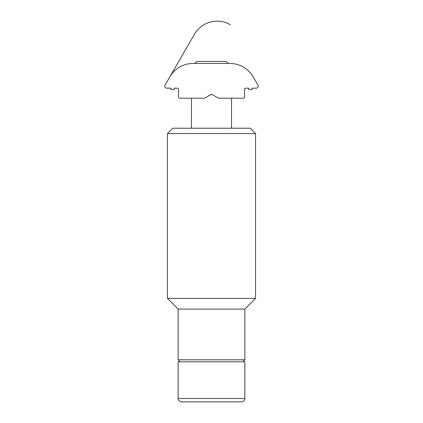 <?xml version="1.0" encoding="UTF-8"?>
<svg xmlns="http://www.w3.org/2000/svg" width="423" height="423" viewBox="0 0 423 423"><rect width="100%" height="100%" fill="white"/><g stroke="black" fill="none" stroke-linecap="round" stroke-linejoin="round"><path stroke-width="0.63" d="M194.416 34.305A26.311 26.311 0 0 1 230.355 24.677A26.311 26.311 0 0 0 194.416 34.305A26.311 26.311 0 0 1 230.355 24.677A26.311 26.311 0 0 0 194.416 34.305L165.049 85.166L194.416 34.305M184.211 51.981L170.03 76.542L184.211 51.981M242.865 361.808L244.869 359.804L178.131 359.804L178.131 309.081L244.869 309.081L255.55 298.4L167.45 298.4L167.45 133.552L255.55 133.552L255.55 298.4M255.55 133.552L250.21 128.217L172.79 128.217L167.45 133.552M212.166 94.562L218.125 98.004A1.332 1.332 0 0 0 218.791 98.184L243.204 98.184A1.332 1.332 0 0 0 244.536 96.846L244.536 89.507A1.332 1.332 0 0 1 245.869 88.169L248.708 88.169L248.708 89.507L252.045 89.507L252.045 88.169L256.216 88.169A2.004 2.004 0 0 0 257.951 85.166L253.134 76.827A26.697 26.697 0 0 0 230.012 63.476L192.988 63.476A26.697 26.697 0 0 0 169.866 76.827L165.049 85.166A2.004 2.004 0 0 0 166.784 88.169L170.955 88.169L170.955 89.507L174.292 89.507L174.292 88.169L177.131 88.169A1.332 1.332 0 0 1 178.464 89.507L178.464 96.846A1.332 1.332 0 0 0 179.796 98.184L204.209 98.184A1.332 1.332 0 0 0 204.875 98.004L210.834 94.562A1.332 1.332 0 0 1 212.166 94.562L210.834 94.562M191.476 98.184L191.476 128.217M194.813 63.476L196.817 61.472L226.183 61.472L228.187 63.476M244.869 398.514L178.131 398.514L178.131 361.808L244.869 361.808L244.869 398.514A3.336 3.336 0 0 1 241.533 401.85L181.467 401.85L241.533 401.85M178.131 309.081L167.45 298.4M244.869 359.804L244.869 309.081M180.135 361.808L178.131 359.804M231.524 128.217L231.524 98.184M178.131 398.514C177.993 398.397 177.993 401.279 181.467 401.85"/></g></svg>
